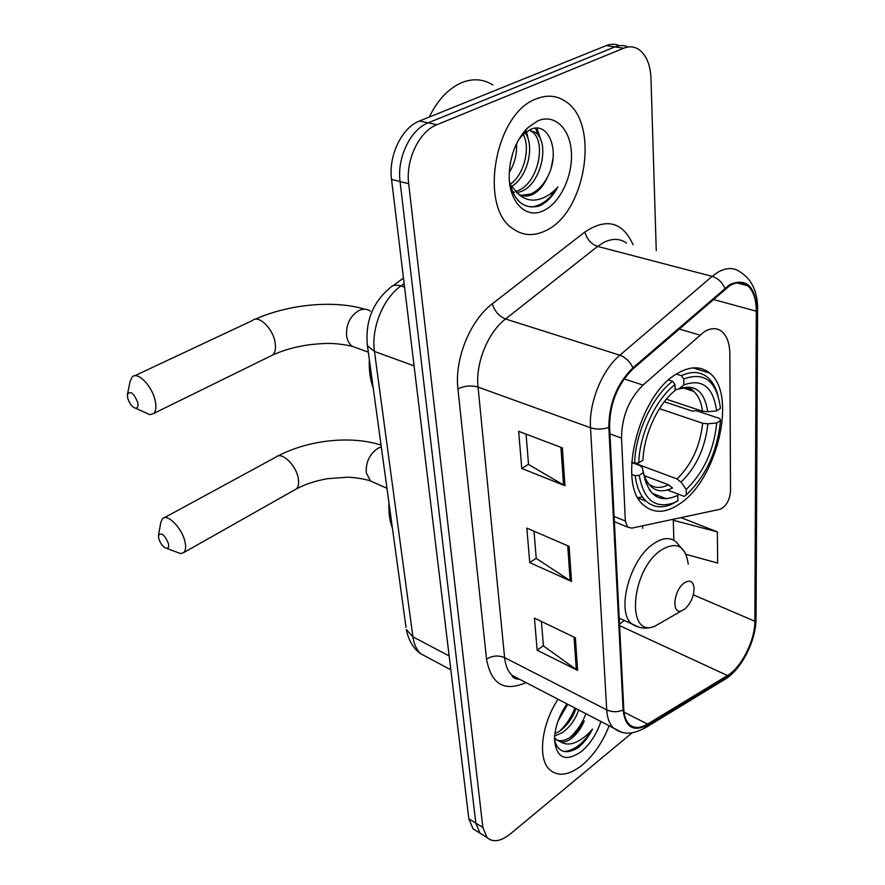 <?xml version="1.0" encoding="UTF-8"?>
<svg xmlns="http://www.w3.org/2000/svg" width="885" height="885" viewBox="0 0 885 885"><rect width="100%" height="100%" fill="white"/><g stroke="black" fill="none" stroke-linecap="round" stroke-linejoin="round"><path stroke-width="1.33" d="M704.272 331.72L642.986 385.086C628.881 399.179 621.735 416.846 621.535 438.086L625.341 521.011L627.598 527.084L631.768 528.146L720.091 509.262C726.12 506.485 729.605 500.412 730.523 491.053L729.848 354.1C729.694 343.557 727.05 336.034 721.928 331.543C716.994 327.66 711.109 327.727 704.272 331.72M676.881 373.758C638.328 395.208 616.535 484.969 643.926 505.368C654.059 513.787 666.106 513.2 680.056 503.598C717.403 479.216 737.448 394.046 709.604 373.05C700.654 365.848 689.747 366.08 676.881 373.758M619.411 45.688C615.285 43.807 610.915 43.774 606.269 45.6L419.501 121.002C401.867 127.506 388.238 155.871 391.535 179.389L468.851 818.835L473.077 828.858L477.502 831.601M656.272 250.687L650.973 78.311C650.32 64.362 646.194 54.693 638.583 49.294C634.025 46.462 629.047 46.097 623.659 48.233L436.902 124.719L428.152 122.849C410.507 129.409 396.823 157.917 400.064 181.547L475.82 823.127L480.013 833.161L484.416 835.905L480.013 833.161L475.82 823.127L400.064 181.547C396.823 157.917 410.507 129.409 428.152 122.849L614.931 46.905L428.152 122.849L419.501 121.002M628.084 47.005C623.969 45.102 619.577 45.069 614.931 46.905C619.577 45.069 623.969 45.102 628.084 47.005M536.299 98.866C494.715 113.158 478.63 207.499 512.88 228.684C522.825 235.753 533.677 236.461 545.437 230.797C585.649 213.473 600.517 122.849 565.205 101.2C556.521 95.425 546.886 94.651 536.299 98.866C494.715 113.158 478.63 207.499 512.88 228.684C522.825 235.753 533.677 236.461 545.437 230.797C585.649 213.473 600.517 122.849 565.205 101.2C556.521 95.425 546.886 94.651 536.299 98.866M558.004 699.216C541.266 724.682 537.472 758.921 549.685 769.729C558.258 776.986 569.177 775.382 582.43 764.917C593.846 755.137 602.751 742.095 609.145 725.788C602.751 742.095 593.846 755.137 582.43 764.917C569.177 775.382 558.258 776.986 549.685 769.729C537.472 758.921 541.266 724.682 558.004 699.216M729.66 285.711C736.541 281.806 742.515 281.806 747.571 285.7C753.312 290.678 756.221 299.174 756.288 311.199L754.861 621.248C755.104 640.198 741.353 667.544 727.47 675.532L647.521 724.085C639.921 728.554 633.748 728.554 628.981 724.096C625.905 720.91 624.179 716.042 623.803 709.482L609.599 426.902C609.732 403.516 617.575 384.145 633.118 368.791L729.66 285.711M729.649 284.649L632.941 367.806C617 383.548 608.957 403.405 608.825 427.4L623.117 710.035C625.23 727.326 633.339 732.304 647.444 724.992L727.37 676.406C741.608 668.197 755.679 640.187 755.436 620.772L756.94 310.79C755.58 286.22 746.475 277.503 729.649 284.649M553.789 191.038L548.822 199.391M436.902 124.719C419.247 131.323 405.496 159.997 408.682 183.726L482.845 827.464L486.993 837.509C492.901 842.719 500.644 841.558 510.236 834.002L632.1 732.835M564.962 485.699L521.796 468.475L518.654 431.338L562.362 447.876L564.962 485.699L563.535 485.002L560.935 447.334M577.617 670.387L537.162 650.232L534.44 618.106L575.383 637.775L577.617 670.387L576.29 669.591L574.044 637.134M571.522 581.434L529.75 562.617L526.841 528.113L569.121 546.366L571.522 581.434L570.15 580.693L567.739 545.768M686.063 554.375L717.658 563.059L717.337 531.863L680.974 517.625M529.75 562.617L536.221 558.203M534.009 531.21L536.233 558.424L570.15 580.693M537.162 650.232L543.379 645.652M541.399 621.447L543.401 645.884L576.29 669.591M521.796 468.475L528.533 464.249M526.066 434.137L528.544 464.459L563.535 485.002M717.337 531.863L673.297 520.28L674.503 519.008M673.839 540.27L673.297 520.28M492.823 84.96C483.597 79.119 473.486 78.245 462.49 82.338C448.927 87.958 437.865 99.54 429.28 117.052M529.009 130.117L535.37 132.407C550.16 141.943 541.609 184.434 520.734 191.636L516.707 192.808M529.075 130.095L532.007 131.721C546.819 141.246 538.312 183.671 517.448 190.839L515.258 191.591M509.472 181.336C513.986 201.172 523.776 209.435 538.832 206.128L540.425 205.431C547.328 201.979 553.147 195.806 557.882 186.912C551.41 194.158 544.242 198.472 536.399 199.855C529.706 200.84 523.643 198.837 518.212 193.848C522.615 196.614 527.383 196.824 532.516 194.479C538.888 191.271 543.954 185.308 547.715 176.58C543.18 185.275 537.505 191.094 530.679 194.036L521.177 195.331M518.212 193.848L510.092 184.5M514.207 192.609L512.105 190.961M516.519 143.691C517.139 153.913 514.727 163.493 509.284 172.431M513.001 152.408L510.302 163.172M524.141 131.655L524.639 132.252M525.026 132.75C534.894 144.919 528.245 177.044 511.264 186.635M522.681 133.513C530.735 146.003 525.115 173.936 510.081 184.467M524.927 130.737L525.856 130.471M537.814 120.847L527.637 127.86C516.652 139.288 510.534 154.2 509.284 172.586C507.603 201.315 525.889 220.088 544.021 210.42C560.282 202.643 572.861 175.916 571.4 152.375C570.183 128.734 554.729 113.457 537.814 120.847M547.715 176.58C560.836 152.176 548.822 120.98 530.856 129.276L523.201 134.354L518.621 139.708M557.882 186.912C550.061 199.402 541.034 206.105 530.812 207.024M553.092 157.851L551.244 167.575M535.491 128.181L538.622 135.87M524.761 130.936L525.015 131.699M525.281 132.551L525.546 133.502M536.941 128.148L541.332 141.412M526.52 131.633L528.268 139.332M127.639 397.874C129.42 403.648 132.064 407.089 135.582 408.217C137.706 408.173 138.425 406.281 137.728 402.531C133.923 393.205 130.493 390.462 127.44 394.301L127.639 397.874M127.44 394.301L130.195 381.103L132.241 376.922C137.64 370.981 152.419 386.314 155.24 400.949C156.468 406.989 155.937 411.171 153.636 413.494L149.842 414.678L144.166 412.1M643.616 473.851C649.026 489.637 658.672 494.372 672.567 488.044L668.573 484.803L644.003 475.555M631.647 462.457L639.678 465.444L642.267 467.534L643.428 472.524C648.086 496.076 659.535 503.687 677.777 495.357L677.91 500.81L670.553 504.782C661.139 508.344 653.042 507.16 646.26 501.253C640.364 495.788 636.669 487.27 635.153 475.699L631.735 474.404M690.831 390.429L690.355 388.626M664.314 401.746L692.524 411.16L696.008 410.618L719.903 418.572L720.523 420.43C717.447 451.206 706.053 476.008 686.317 494.859L684.149 496.363L667.522 490.058M649.767 490.456L650.364 490.135L649.258 489.715M637.919 497.569L642.51 496.983M652.134 493.288L666.67 498.83M631.658 462.158L634.645 463.264L638.76 462.899C639.424 434.447 655.73 399.246 674.967 384.566L672.578 381.236C652.356 396.458 635.198 433.484 634.645 463.264M672.578 381.236L668.673 379.986M635.153 475.699L639.258 475.334C643.605 499.649 654.889 508.897 673.109 503.089L677.91 500.81M686.317 494.859L686.207 489.427C703.708 472.535 713.885 450.388 716.739 422.986L720.523 420.43M639.258 475.334L643.428 472.524M674.967 384.566L675.122 390.495C658.119 403.848 643.793 434.778 642.952 460.1L638.76 462.899M716.739 422.986L707.856 423.793L702.657 423.262L659.48 408.66M634.855 463.242L677.036 478.94L681.008 482.148L686.207 489.427M369.366 359.941C368.901 370.273 370.184 379.599 373.204 387.895M676.361 374.089L681.384 375.683L683.773 378.99C704.394 371.479 716.584 380.981 720.346 407.52L720.423 408.361L716.618 410.905C713.277 387.033 702.369 378.36 683.917 384.887L683.773 378.99M717.989 395.529C715.91 387.575 712.48 381.535 707.712 377.43C700.489 371.523 691.716 370.937 681.384 375.683M666.361 399.201L702.469 411.204L707.69 411.713L716.618 410.905M683.906 384.898L678.751 389.024L675.155 389.654M158.68 538.257C160.506 543.91 163.172 547.284 166.701 548.379C168.46 548.302 169.046 546.731 168.46 543.667C164.754 534.85 161.435 532.084 158.492 535.37L158.68 538.257M158.492 535.37L160.838 522.238L162.486 518.721C167.398 512.99 182.476 528.566 185.087 542.228C186.104 547.162 185.684 550.592 183.826 552.517L180.64 553.612L175.982 551.864M684.758 609.068C690.864 603.393 693.962 596.302 694.05 587.806C693.043 581.036 689.747 579.432 684.149 583.005C673.452 590.483 671.35 614.92 681.638 610.805L684.758 609.068M388.98 503.067C388.493 512.515 389.643 520.889 392.431 528.179M578.69 709.969C575.449 719.45 569.995 727.016 562.318 732.669L554.63 736.021M575.936 708.531C572.706 718.012 567.252 725.567 559.574 731.198L554.884 733.687M554.497 740.103C558.015 752.04 565.615 754.739 577.297 748.212L578.558 747.228C584.045 742.681 588.713 736.619 592.541 729.03C587.297 735.313 581.545 739.805 575.272 742.493C569.94 744.661 565.128 744.495 560.847 742.006C564.287 742.504 568.037 741.154 572.108 737.935C577.175 733.731 581.224 728.056 584.288 720.899C580.593 727.879 576.024 733.289 570.582 737.105C564.442 741.165 559.077 741.774 554.497 738.942M560.847 742.006L556.344 739.716L554.53 737.614M567.716 704.261L558.059 720.965M566.997 703.896C558.944 715.677 554.784 727.592 554.486 739.617C556.554 758.39 565.559 762.339 581.5 751.465C590.195 744.019 596.678 734.03 600.937 721.529M592.541 729.03C584.078 742.991 574.619 750.48 564.165 751.509M585.892 713.708C582.452 722.901 577.175 730.822 570.051 737.47M574.896 708C571.577 716.927 566.455 724.671 559.519 731.242M699.792 335.061L679.027 328.977M621.535 438.086L609.953 433.904M642.986 385.086L624.124 378.88M625.341 521.011L614.101 516.453M391.535 179.389L408.682 183.726M606.269 45.6L623.659 48.233M468.851 818.835L482.845 827.464M404.135 283.565L400.883 285.955L404.556 287.116M367.187 344.088L367.43 345.747C365.062 321.897 372.552 302.637 389.898 287.968C392.365 285.169 396.026 284.494 400.883 285.955C382.973 298.632 370.981 328.368 374.455 351.467L414.08 365.848M406.016 627.376L367.43 345.747L374.455 351.467L412.908 636.835L449.16 655.951M450.841 669.834L420.663 653.683C416.37 650.84 409.047 643.539 406.315 629.523L412.908 636.835C413.959 644.158 416.536 649.778 420.663 653.683L429.004 658.152M619.511 624.124L624.412 620.485M756.288 311.199L713.111 299.407M623.117 710.035C617.498 712.314 612.033 712.259 606.723 709.858L590.505 427.754C588.724 402.907 602.065 369.908 619.854 355.217L712.159 276.363L718.133 272.082C726.685 267.347 734.119 267.381 740.424 272.182C751.686 279.217 757.416 291.298 757.615 308.423L756.94 310.79M626.635 243.121C619.931 238.397 612.254 238.198 603.592 242.501L597.596 246.417L505.545 318.998C487.845 332.461 475.356 363.392 478.044 387.088L504.605 657.621C505.435 665.431 507.89 671.328 511.984 675.31L520.225 679.591M724.782 288.2C722.127 282.149 717.912 278.2 712.159 276.363L597.596 246.417C591.103 244.061 586.877 239.249 584.908 231.97C606.679 217.666 622.741 221.925 633.085 244.769M518.698 678.795L517.88 679.204M525.989 682.589C504.328 692.092 491.175 684.271 486.518 659.126L457.943 388.902C464.536 385.772 471.229 385.163 478.044 387.088L590.505 427.754C596.413 429.612 602.519 429.49 608.825 427.4M621.038 731.983L613.25 727.924C609.422 723.974 607.243 717.945 606.723 709.858L504.605 657.621C498.399 655.088 492.37 655.586 486.518 659.126M647.444 724.992L643.871 728.676M457.943 388.902C454.348 359.321 470.023 320.47 492.303 303.832C494.638 311.232 499.051 316.288 505.545 318.998L619.854 355.217C625.629 357.385 629.998 361.578 632.941 367.806M727.37 676.406L723.83 679.99M755.436 620.772L756.044 617.852L757.604 309.429M492.303 303.832L584.908 231.97M647.521 724.085L624.036 712.148M727.47 675.532L619.589 625.629M754.861 621.248L693.298 594.842M642.698 528.4L642.587 525.834M357.44 348.214L351.942 346.212L350.272 344.674L347.739 340.504L346.599 336.145C345.924 324.618 349.995 316.089 358.823 310.558C363.082 308.588 366.921 308.765 370.339 311.111M270.102 356.279L272.613 355.051C275.191 352.65 276.031 348.546 275.135 342.716C273.133 328.589 258.564 314.44 252.468 320.514L134.653 375.793M644.922 479.913L647.92 483.332C653.672 488.21 660.553 488.708 668.573 484.803M681.008 482.148C696.307 467.236 705.245 447.788 707.856 423.793M677.036 478.94C691.605 464.691 700.146 446.14 702.657 423.262M707.69 411.713C704.504 391.07 694.869 383.504 678.784 389.002M702.469 411.204C701.374 402.177 698.431 395.551 693.63 391.336L688.552 388.426L682.711 387.597M374.587 482.79L370.461 480.953L366.279 472.767C365.704 462.28 369.576 454.127 377.884 448.308L381.291 446.892M294.484 489.991L296.32 488.951C298.411 486.938 299.075 483.542 298.334 478.763C296.486 465.488 281.585 451.118 275.998 457.047L164.256 517.758M663.186 621.558L663.894 620.993M688.264 564.188C685.565 545.58 676.439 540.945 660.863 550.282C630.717 570.504 625.905 638.306 654.601 626.337C646.415 629.346 638.771 628.505 631.669 623.814L639.401 627.388M685.3 552.771L676.228 541.985C670.166 536.918 662.5 537.571 653.241 543.943C629.755 559.475 615.927 611.458 631.669 623.814L619.212 618.106M692.988 367.883L709.604 373.05M627.598 527.084L614.367 521.696M473.077 828.858L486.993 837.509M392.785 285.855L403.46 278.045M747.571 285.7L736.995 282.946M519.606 679.271C515.192 679.127 512.658 677.799 511.984 675.31L613.25 727.924C620.971 732.88 628.273 736.807 645.475 727.713L725.368 679.061C741.608 669.005 755.823 641.216 756.044 619.069M532.007 131.721L535.37 132.407M523.201 134.354L527.637 127.86M364.775 309.197C333.402 299.683 287.603 304.562 255.09 319.286M135.582 408.217L149.842 414.678M368.304 352.175L351.942 346.212C333.368 342.318 324.22 343.247 309.695 344.708C295.502 346.721 283.134 350.161 272.613 355.051L153.636 413.494M645.74 482.502L647.92 483.332C646.658 482.082 645.276 479.239 643.771 474.814M638.229 498.122L646.26 501.253M673.109 503.089L670.553 504.782M678.751 389.024L686.506 387.553C690.532 388.438 692.911 389.699 693.63 391.336L682.689 387.796M381.037 445.1C350.659 435.21 307.847 440.166 277.934 455.996M166.701 548.379L180.64 553.612M386.955 488.288L370.461 480.953C362.706 478.254 349.641 477.07 347.44 477.236L327.771 478.663C315.657 480.743 305.181 484.172 296.32 488.951L183.826 552.517M681.638 610.805L654.601 626.337M554.497 738.709L556.344 739.716"/></g></svg>
